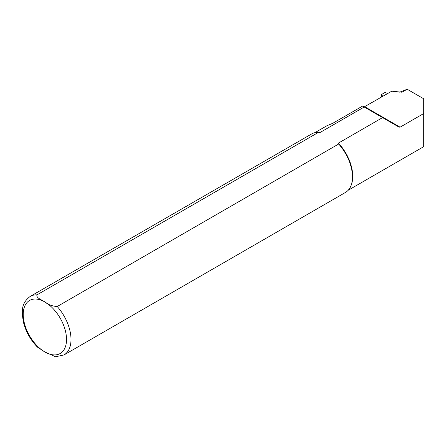 <?xml version="1.0" encoding="UTF-8"?>
<svg xmlns="http://www.w3.org/2000/svg" width="446" height="446" viewBox="0 0 446 446"><rect width="100%" height="100%" fill="white"/><g stroke="black" fill="none" stroke-linecap="round" stroke-linejoin="round"><path stroke-width="0.67" d="M399.666 92.183L407.176 89.239L423.7 98.783L423.7 146.667L348.187 190.264M407.176 89.239L401.985 92.222L391.761 91.19L364.114 106.968M382.562 117.616L338.414 143.105L338.681 144.008L57.216 306.513C52.293 306.196 48.179 304.679 44.873 301.975C41.935 299.885 35.819 297.872 37.012 294.851A33.79 19.507 60 0 0 30.222 296.423L311.687 133.917A33.79 19.507 60 0 1 318.483 132.345L320.05 132.507L364.198 107.012L398.986 127.099L400.095 127.171L423.7 113.546M364.198 107.012L362.576 106.076L332.727 123.308L326.795 125.805L314.926 132.657M338.414 143.105A33.26 19.2 60 0 1 351.197 185.179L350.902 185.91A33.79 19.507 60 0 1 345.477 192.438L64.007 354.944A33.79 19.507 60 0 0 57.216 306.513M37.447 347.122L44.873 351.978L55.588 356.761L64.007 354.944M338.681 144.008A33.79 19.507 60 0 1 350.902 185.91M37.012 294.851L318.483 132.345M387.529 93.632L385.768 92.578L384.87 92.578L381.297 94.641L381.754 96.966M383.125 96.174L381.302 95.16M381.118 94.942L381.614 96.526M364.767 106.772L400.095 127.171M44.873 301.975A30.618 17.678 60 0 1 66.526 339.478A30.618 17.678 60 0 1 44.873 351.978A30.618 17.678 60 0 1 23.225 314.475A30.618 17.678 60 0 1 44.873 301.975M401.796 92.277L402.141 92.144M30.222 296.423C20.628 303.681 21.765 311.721 23.415 322.146C25.846 331.707 30.54 340.047 37.503 347.172M381.442 96.375L381.648 97.027"/></g></svg>
